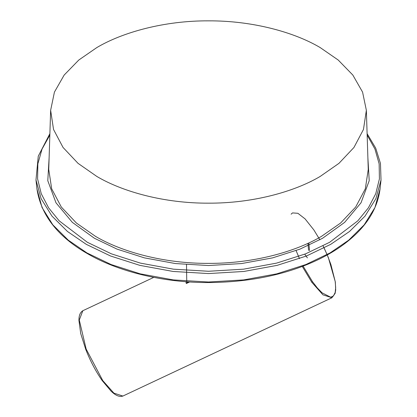 <?xml version="1.0" encoding="UTF-8"?>
<svg xmlns="http://www.w3.org/2000/svg" width="417" height="417" viewBox="0 0 417 417"><rect width="100%" height="100%" fill="white"/><g stroke="black" fill="none" stroke-linecap="round" stroke-linejoin="round"><path stroke-width="0.63" d="M96.859 176.464C122.676 191.784 164.47 203.381 208.5 203.162C252.53 203.381 294.324 191.784 320.141 176.464L338.969 163.339L353.95 147.467L363.468 129.458L366.361 110.317L362.576 92.105L352.839 75.06L338.218 60.038L320.141 47.548C294.324 32.229 252.53 20.626 208.5 20.85C164.47 20.626 122.676 32.229 96.859 47.548L78.782 60.038L64.161 75.06L54.424 92.105L50.639 110.317L53.532 129.458L63.05 147.467L78.031 163.339L96.859 176.464M185.909 281.699L186.316 283.534L187.124 282.987M307.96 243.33L308.57 250.403M86.955 252.937L111.104 264.534L140.232 273.844L173.279 279.901L208.5 282.007L243.721 279.901L276.768 273.844L305.896 264.534L330.045 252.937L348.742 240.145L364.161 224.862L374.951 207.53L380.059 188.906C377.76 207.129 368.326 223.476 351.75 237.945C339.693 248.464 324.859 257.305 307.251 264.472C278.546 276.143 245.894 282.173 209.303 282.559C162.792 282.882 117.302 271.212 87.278 253.552C57.718 236.59 40.939 215.042 36.941 188.906L42.049 207.53L52.839 224.862L68.258 240.145L86.955 252.937M367.158 135.113L374.966 149.093L379.147 163.855L379.407 178.909L375.738 193.738L368.383 207.848L357.817 220.828L329.618 242.303L305.557 253.859L276.528 263.132L243.596 269.168L208.5 271.269L173.404 269.168L140.472 263.132L111.443 253.859L87.382 242.303L59.183 220.828L48.617 207.848L41.262 193.738L37.593 178.909L37.853 163.855L42.034 149.093L49.842 135.113M36.941 188.906L35.982 179.951L41.116 198.68L51.969 216.105L67.471 231.477L86.277 244.341L110.557 256.002L139.846 265.358L173.081 271.451L208.5 273.568L243.919 271.451L277.154 265.358L306.443 256.002L330.723 244.341L349.529 231.477L365.031 216.105L375.884 198.68L381.018 179.951L380.059 188.906M367.888 157.861L369.212 180.702L361.007 202.808L344.651 222.37L322.596 238.253L299.932 249.137L272.588 257.873L241.563 263.56L208.5 265.535L175.437 263.56L144.412 257.873L117.068 249.137L94.404 238.253L72.35 222.37L55.993 202.808L47.788 180.702L49.112 157.861M366.361 110.317L368.258 169.422L365.328 188.786L355.696 207.014L340.538 223.079L321.486 236.361C295.351 251.863 253.056 263.601 208.5 263.377C163.944 263.601 121.649 251.863 95.514 236.361L76.462 223.079L61.304 207.014L51.672 188.786L48.742 169.422L50.639 110.317M308.83 242.923L309.534 250.617M296.091 250.617L299.474 258.629M303.107 266.109L312.448 281.621L317.358 287.97L322.054 292.817L330.655 297.212L333.475 295.934L335.174 292.468L335.675 287.667L335.195 281.47L330.889 264.498L327.241 254.954M327.064 254.537L323.071 245.889M319.865 239.791L313.839 229.913L305.093 218.899L297.894 213.296L292.526 212.915L291.097 214.197M302.278 266.421L311.838 282.319L312.448 281.621M187.092 282.846L186.863 281.767M186.748 281.209L186.514 264.67M311.838 282.319L322.956 294.84L331.932 297.759L335.132 293.375L335.701 289.956L335.32 281.918L328.341 257.555L324.118 247.959M82.816 310.733L79.287 320.058L86.152 349.065L102.785 380.617L113.909 393.142L122.885 396.056C118.23 397.641 113.586 393.518 111.12 391.203L102.207 380.617L102.785 380.617M189.662 281.96L186.316 283.534M367.111 133.654L375.707 148.134L380.455 163.407L381.018 179.951M35.982 179.951L38.275 156.161L49.889 133.648M307.397 257.888L304.733 254.188M153.764 277.373L82.769 310.754M82.769 310.759C78.865 313.203 78.964 318.416 78.933 320.392L80.71 333.527L85.766 349.446C90.338 361.07 95.821 371.458 102.207 380.617M189.063 281.923L186.837 282.971M331.932 297.759L122.879 396.056"/></g></svg>
